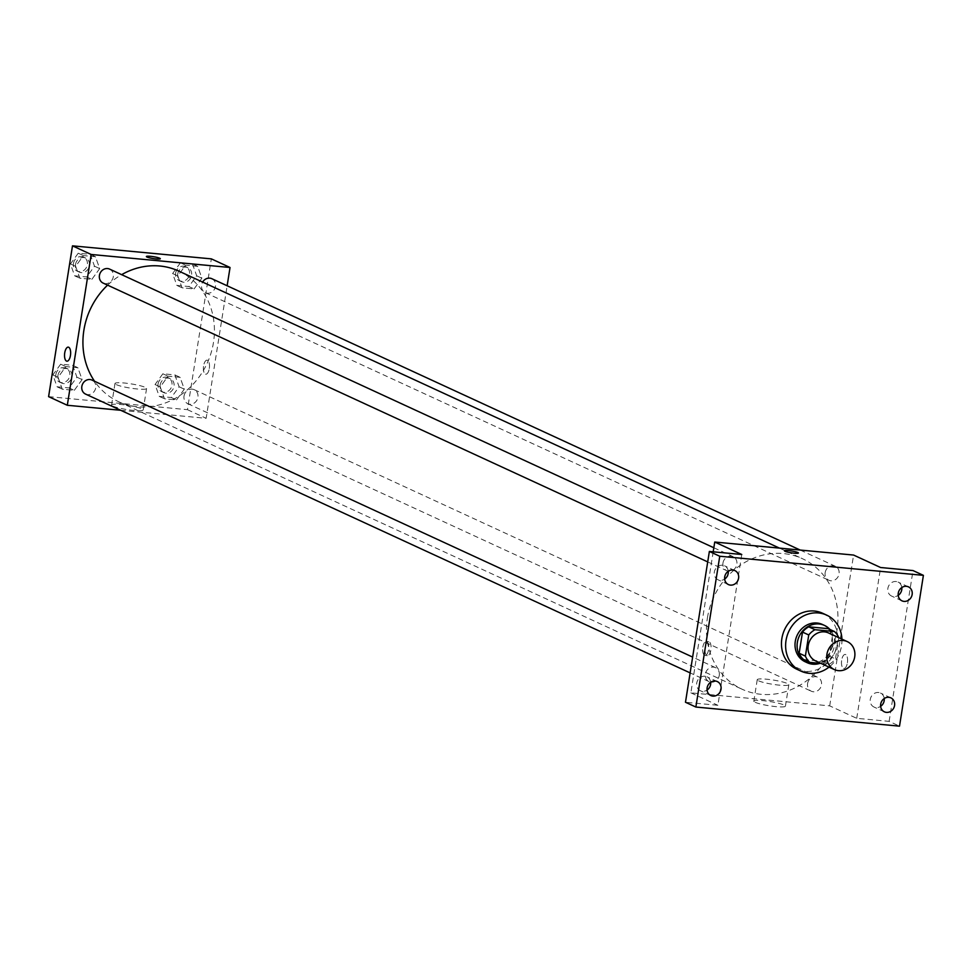 <?xml version="1.0" encoding="UTF-8"?>
<svg xmlns="http://www.w3.org/2000/svg" width="972" height="972" viewBox="0 0 972 972"><rect width="100%" height="100%" fill="white"/><g stroke="black" fill="none" stroke-linecap="round" stroke-linejoin="round"><path stroke-width="0.73" stroke-dasharray="4.86 3.65" d="M828.557 632.966A15.406 13.79 -65.2 0 1 834.632 652.734A15.406 13.79 -65.2 0 1 815.654 660.948M821.048 663.439L829.262 664.204A19.89 17.8 -65.2 0 0 835.47 658.943L838.824 637.79A19.89 17.8 -65.2 0 0 838.775 637.681M828.205 628.653A19.89 17.8 -65.2 0 1 832.591 634.91L838.824 637.79M803.54 659.502L823.029 661.324A19.89 17.8 -65.2 0 0 829.238 656.064L832.591 634.91M819.967 663.329A20.546 18.395 114.8 0 0 829.906 629.443M822.397 624.461A20.546 18.395 -65.2 0 1 830.489 650.815A20.546 18.395 -65.2 0 1 805.193 661.774M823.029 661.324L829.262 664.204M829.238 656.064L835.47 658.943M841.934 639.126A30.812 27.581 -65.2 0 1 829.031 667.108M822.543 613.223A30.812 27.581 -65.2 0 1 834.681 652.759A30.812 27.581 -65.2 0 1 796.736 669.186M728.247 571.269A7.703 6.901 114.8 0 0 724.48 565.777A7.703 6.901 114.8 0 0 722.451 565.23A7.703 6.901 114.8 0 0 714.578 570.977A7.703 6.901 114.8 0 0 718.029 579.774A7.703 6.901 114.8 0 0 720.058 580.308A7.703 6.901 114.8 0 0 724.65 579.069M710.666 682.259A7.703 6.901 114.8 0 0 706.899 676.767A7.703 6.901 114.8 0 0 704.87 676.22A7.703 6.901 114.8 0 0 696.997 681.967A7.703 6.901 114.8 0 0 700.447 690.752A7.703 6.901 114.8 0 0 702.477 691.299A7.703 6.901 114.8 0 0 707.069 690.059M741.758 554.49L717.883 705.295L685.479 702.258M713.193 551.817L690.861 692.829L829.699 705.866L856.721 718.32L889.125 721.358L899.513 726.157M690.861 692.829L717.883 705.295M755.22 702.306A15.989 2.138 9 0 0 772.776 706.279A15.989 2.138 9 0 0 785.425 706.158A15.989 2.138 9 0 0 769.97 701.541A15.989 2.138 9 0 0 753.835 701.164A15.989 2.138 9 0 0 755.22 702.306M889.125 721.358L913.012 570.564M884.228 698.54A7.703 6.901 114.8 0 0 880.462 693.048A7.703 6.901 114.8 0 0 878.433 692.501A7.703 6.901 114.8 0 0 870.56 698.261A7.703 6.901 114.8 0 0 874.01 707.045A7.703 6.901 114.8 0 0 876.039 707.58A7.703 6.901 114.8 0 0 880.632 706.34M901.809 587.55A7.703 6.901 114.8 0 0 898.043 582.058A7.703 6.901 114.8 0 0 896.002 581.511A7.703 6.901 114.8 0 0 888.129 587.27A7.703 6.901 114.8 0 0 891.591 596.055A7.703 6.901 114.8 0 0 893.62 596.601A7.703 6.901 114.8 0 0 898.213 595.362M856.721 718.32L880.608 567.527M707.422 617.864A71.904 64.359 -65.2 0 1 802.337 558.657A71.904 64.359 -65.2 0 1 830.671 650.9A71.904 64.359 -65.2 0 1 742.11 689.233A71.904 64.359 -65.2 0 1 707.422 617.864M829.699 705.866L853.586 555.061M807.586 683.583A7.703 6.901 -65.2 0 1 817.756 677.241A7.703 6.901 -65.2 0 1 820.793 687.119A7.703 6.901 -65.2 0 1 811.304 691.226A7.703 6.901 -65.2 0 1 807.586 683.583M722.974 563.007A7.703 6.901 -65.2 0 1 733.143 556.664A7.703 6.901 -65.2 0 1 736.181 566.542A7.703 6.901 -65.2 0 1 726.692 570.649A7.703 6.901 -65.2 0 1 722.974 563.007M825.167 572.593A7.703 6.901 -65.2 0 1 835.337 566.251A7.703 6.901 -65.2 0 1 838.374 576.141A7.703 6.901 -65.2 0 1 828.885 580.248A7.703 6.901 -65.2 0 1 825.167 572.593M719.28 675.297A7.703 6.901 114.8 0 0 715.562 667.655A7.703 6.901 114.8 0 0 706.073 671.761A7.703 6.901 114.8 0 0 709.11 681.639A7.703 6.901 114.8 0 0 719.28 675.297M847.402 662.783A7.059 3.001 -84.6 0 0 845.203 654.435A7.059 3.001 -84.6 0 0 841.558 661.179A7.059 3.001 -84.6 0 0 843.878 668.493A7.059 3.001 -84.6 0 0 847.402 662.783A7.059 3.001 -84.6 0 0 845.203 654.435A7.059 3.001 -84.6 0 0 841.545 661.179A7.059 3.001 -84.6 0 0 843.878 668.493A7.059 3.001 -84.6 0 0 847.402 662.783M702.841 647.121A7.059 3.001 95.4 0 1 706.352 641.411A7.059 3.001 95.4 0 1 708.685 648.713A7.059 3.001 95.4 0 1 705.04 655.468A7.059 3.001 95.4 0 1 702.841 647.121M705.174 647.34A7.059 3.001 95.4 0 1 708.685 641.629A7.059 3.001 95.4 0 1 711.018 648.932A7.059 3.001 95.4 0 1 707.373 655.687A7.059 3.001 95.4 0 1 705.174 647.34M758.622 680.837A15.989 2.138 9 0 0 776.178 684.798A15.989 2.138 9 0 0 788.827 684.689A15.989 2.138 9 0 0 773.372 680.072A15.989 2.138 9 0 0 757.237 679.683A15.989 2.138 9 0 0 758.622 680.837M798.413 553.007L798.413 553.007A7.059 0.948 -171 0 1 792.824 553.056A7.059 0.948 -171 0 1 785.072 551.306A7.059 0.948 -171 0 1 784.465 550.796L784.465 550.796M107.588 285.148A71.904 64.359 -65.2 0 1 121.646 274.663M178.787 271.091A71.904 64.359 -65.2 0 1 207.121 363.346A71.904 64.359 -65.2 0 1 118.56 401.679A71.904 64.359 -65.2 0 1 94.576 381.267M85.56 394.085A7.703 6.901 114.8 0 0 95.73 387.743A7.703 6.901 114.8 0 0 92.012 380.088M211.787 278.685A7.703 6.901 -65.2 0 1 214.824 288.575A7.703 6.901 -65.2 0 1 205.335 292.681A7.703 6.901 -65.2 0 1 201.617 285.039A7.703 6.901 -65.2 0 1 202.65 282.099M109.593 269.098A7.703 6.901 -65.2 0 1 112.631 278.988A7.703 6.901 -65.2 0 1 103.141 283.095M184.036 396.017A7.703 6.901 -65.2 0 1 194.206 389.675A7.703 6.901 -65.2 0 1 197.243 399.565A7.703 6.901 -65.2 0 1 187.754 403.672A7.703 6.901 -65.2 0 1 184.036 396.017M120.686 410.281L206.149 418.3L227.144 285.768M176.491 399.917L184.303 389.177L180.075 377.306L168.047 376.176L160.246 386.917L164.475 398.787L176.491 399.917L184.303 389.177L180.075 377.306L168.047 376.176L160.246 386.917L164.475 398.787L176.491 399.917L171.303 397.524L179.103 386.783L174.875 374.9L162.859 373.783L155.046 384.523L159.274 396.394L171.303 397.524M91.878 279.341L99.679 268.6L95.463 256.73L83.434 255.6L75.634 266.34L79.862 278.211L91.878 279.341L99.679 268.6L95.463 256.73L83.434 255.6L75.634 266.34L79.862 278.211L91.878 279.341L86.69 276.947L94.491 266.207L90.262 254.324L78.246 253.206L70.434 263.947L74.662 275.817L86.69 276.947M48.6 396.649L187.45 409.674L211.337 258.868M194.072 288.927L201.872 278.186L197.656 266.316L185.628 265.186L177.827 275.927L182.043 287.809L194.072 288.927L201.872 278.186L197.656 266.316L185.628 265.186L177.827 275.927L182.043 287.809L194.072 288.927L188.872 286.533L196.684 275.793L192.456 263.91L180.44 262.792L172.627 273.533L176.855 285.404L188.872 286.533M74.297 390.331L82.11 379.59L77.882 367.72L65.865 366.59L58.053 377.33L62.281 389.201L74.297 390.331L82.11 379.59L77.882 367.72L65.865 366.59L58.053 377.33L62.281 389.201L74.297 390.331L69.109 387.937L76.91 377.197L72.693 365.314L60.665 364.184L52.865 374.937L57.081 386.807L69.109 387.937M187.45 409.674L206.149 418.3M112.971 406.126A15.989 2.138 9 0 0 130.527 410.087A15.989 2.138 9 0 0 143.176 409.977A15.989 2.138 9 0 0 127.709 405.36A15.989 2.138 9 0 0 111.586 404.972A15.989 2.138 9 0 0 112.971 406.126M209.296 368.51A7.059 3.001 -84.6 0 0 207.097 360.162A7.059 3.001 -84.6 0 0 203.452 366.906A7.059 3.001 -84.6 0 0 205.785 374.22A7.059 3.001 -84.6 0 0 209.296 368.51A7.059 3.001 -84.6 0 0 207.097 360.162A7.059 3.001 -84.6 0 0 203.452 366.906A7.059 3.001 -84.6 0 0 205.785 374.22A7.059 3.001 -84.6 0 0 209.296 368.51M68.259 347.138L68.259 347.138A7.059 3.001 95.4 0 1 70.592 354.44A7.059 3.001 95.4 0 1 66.934 361.195L66.934 361.195M116.373 384.645A15.989 2.138 9 0 0 133.929 388.618A15.989 2.138 9 0 0 146.578 388.496A15.989 2.138 9 0 0 131.111 383.879A15.989 2.138 9 0 0 114.988 383.503A15.989 2.138 9 0 0 116.373 384.645M160.319 258.734L160.319 258.734A7.059 0.948 -171 0 1 154.73 258.795A7.059 0.948 -171 0 1 146.979 257.033A7.059 0.948 -171 0 1 146.371 256.535A7.059 0.948 -171 0 1 146.371 256.523L146.371 256.523M57.943 375.411A7.703 6.901 -65.2 0 1 68.113 369.068A7.703 6.901 -65.2 0 1 71.15 378.946A7.703 6.901 -65.2 0 1 61.661 383.053A7.703 6.901 -65.2 0 1 57.943 375.411M76.91 377.197L82.11 379.59M72.693 365.314L77.882 367.72M60.665 364.184L65.865 366.59M52.865 374.937L58.053 377.33M57.081 386.807L62.281 389.201M55.866 374.451A7.703 6.901 -65.2 0 1 66.035 368.109A7.703 6.901 -65.2 0 1 69.073 377.999A7.703 6.901 -65.2 0 1 59.584 382.105A7.703 6.901 -65.2 0 1 55.866 374.451M160.137 384.997A7.703 6.901 -65.2 0 1 170.307 378.655A7.703 6.901 -65.2 0 1 173.344 388.533A7.703 6.901 -65.2 0 1 163.855 392.652A7.703 6.901 -65.2 0 1 160.137 384.997M179.103 386.783L184.303 389.177M174.875 374.9L180.075 377.306M162.859 373.783L168.047 376.176M155.046 384.523L160.246 386.917M159.274 396.394L164.475 398.787M158.059 384.037A7.703 6.901 -65.2 0 1 168.229 377.695A7.703 6.901 -65.2 0 1 171.254 387.585A7.703 6.901 -65.2 0 1 161.777 391.692A7.703 6.901 -65.2 0 1 158.059 384.037M75.524 264.42A7.703 6.901 -65.2 0 1 85.694 258.078A7.703 6.901 -65.2 0 1 88.731 267.968A7.703 6.901 -65.2 0 1 79.242 272.075A7.703 6.901 -65.2 0 1 75.524 264.42M94.491 266.207L99.679 268.6M90.262 254.324L95.463 256.73M78.246 253.206L83.434 255.6M70.434 263.947L75.634 266.34M74.662 275.817L79.862 278.211M73.447 263.461A7.703 6.901 -65.2 0 1 83.616 257.118A7.703 6.901 -65.2 0 1 86.642 267.008A7.703 6.901 -65.2 0 1 77.165 271.115A7.703 6.901 -65.2 0 1 73.447 263.461M177.718 274.007A7.703 6.901 -65.2 0 1 187.888 267.665A7.703 6.901 -65.2 0 1 190.913 277.555A7.703 6.901 -65.2 0 1 181.424 281.661A7.703 6.901 -65.2 0 1 177.718 274.007M196.684 275.793L201.872 278.186M192.456 263.91L197.656 266.316M180.44 262.792L185.628 265.186M172.627 273.533L177.827 275.927M176.855 285.404L182.043 287.809M175.64 273.047A7.703 6.901 -65.2 0 1 185.798 266.705A7.703 6.901 -65.2 0 1 188.835 276.595A7.703 6.901 -65.2 0 1 179.346 280.701A7.703 6.901 -65.2 0 1 175.64 273.047M908.431 586.857L898.043 582.058M901.98 600.842L891.591 596.055M734.868 570.576L724.48 565.777M728.417 584.561L718.029 579.774M717.287 681.554L706.899 676.767M710.836 695.551L700.447 690.752M890.85 697.847L880.462 693.048M884.399 711.832L874.01 707.045M708.685 641.629L706.352 641.411M707.373 655.687L705.04 655.468M757.237 679.683L753.835 701.164M788.827 684.689L785.425 706.158M118.56 401.679L742.11 689.233M779.447 548.111L802.337 558.657M715.562 667.655L692.635 657.084M709.11 681.639L690.132 672.891M205.335 292.681L828.885 580.248M800.211 550.055L835.337 566.251M707.713 561.901L726.692 570.649M713.837 547.758L733.143 556.664M187.754 403.672L811.304 691.226M194.206 389.675L817.756 677.241M114.988 383.503L111.586 404.972M146.578 388.496L143.176 409.977M59.584 382.105L61.661 383.053M66.035 368.109L68.113 369.068M161.777 391.692L163.855 392.652M168.229 377.695L170.307 378.655M77.165 271.115L79.242 272.075M83.616 257.118L85.694 258.078M179.346 280.701L181.424 281.661M185.798 266.705L187.888 267.665"/><path stroke-width="1.46" d="M826.929 654.278A15.406 13.79 -65.2 0 1 847.268 641.593A15.406 13.79 -65.2 0 1 853.343 661.361A15.406 13.79 -65.2 0 1 834.365 669.574A15.406 13.79 -65.2 0 1 826.929 654.278M834.365 669.574L815.654 660.948A15.406 13.79 -65.2 0 1 808.218 645.651A15.406 13.79 -65.2 0 1 828.557 632.966L847.268 641.593M802.508 632.092A19.89 17.8 -65.2 0 1 808.716 626.831L828.205 628.653L834.438 631.533L814.949 629.698A19.89 17.8 -65.2 0 0 808.74 634.959L802.508 632.092L799.154 653.245A19.89 17.8 -65.2 0 0 803.54 659.502L809.773 662.382L821.048 663.439M834.438 631.533A19.89 17.8 -65.2 0 1 838.775 637.681M808.74 634.959L805.387 656.124A19.89 17.8 -65.2 0 0 809.773 662.382M808.716 626.831L814.949 629.698M799.154 653.245L805.387 656.124M829.906 629.443A20.546 18.395 114.8 0 0 824.475 625.421A20.546 18.395 114.8 0 0 819.056 623.975A20.546 18.395 114.8 0 0 798.061 639.309A20.546 18.395 114.8 0 0 807.27 662.734A20.546 18.395 114.8 0 0 819.967 663.329M807.27 662.734L805.193 661.774A20.546 18.395 -65.2 0 1 795.278 641.386A20.546 18.395 -65.2 0 1 816.978 623.016A20.546 18.395 -65.2 0 1 822.397 624.461L824.475 625.421M829.031 667.108A30.812 27.581 -65.2 0 1 800.892 671.105A30.812 27.581 -65.2 0 1 786.02 640.512A30.812 27.581 -65.2 0 1 826.698 615.142A30.812 27.581 -65.2 0 1 841.934 639.126M800.892 671.105L796.736 669.186A30.812 27.581 -65.2 0 1 781.865 638.592A30.812 27.581 -65.2 0 1 822.543 613.223L826.698 615.142M886.428 712.379A7.703 6.901 -65.2 0 1 884.399 711.832A7.703 6.901 -65.2 0 1 881.361 701.954A7.703 6.901 -65.2 0 1 890.85 697.847A7.703 6.901 -65.2 0 1 894.301 706.632A7.703 6.901 -65.2 0 1 886.428 712.379M712.877 696.098A7.703 6.901 -65.2 0 1 710.836 695.551A7.703 6.901 -65.2 0 1 707.798 685.661A7.703 6.901 -65.2 0 1 717.287 681.554A7.703 6.901 -65.2 0 1 720.75 690.351A7.703 6.901 -65.2 0 1 712.877 696.098M730.446 585.108A7.703 6.901 -65.2 0 1 728.417 584.561A7.703 6.901 -65.2 0 1 725.379 574.683A7.703 6.901 -65.2 0 1 734.868 570.576A7.703 6.901 -65.2 0 1 738.331 579.361A7.703 6.901 -65.2 0 1 730.446 585.108M904.009 601.389A7.703 6.901 -65.2 0 1 901.98 600.842A7.703 6.901 -65.2 0 1 898.942 590.964A7.703 6.901 -65.2 0 1 908.431 586.857A7.703 6.901 -65.2 0 1 911.882 595.642A7.703 6.901 -65.2 0 1 904.009 601.389M923.4 575.351L719.754 556.251L695.867 707.045L899.513 726.157L923.4 575.351L913.012 570.564L880.608 567.527L853.586 555.061L714.736 542.036L741.758 554.49L709.366 551.452L719.754 556.251M785.072 551.306A7.059 0.948 -171 0 1 784.465 550.796A7.059 0.948 -171 0 1 791.585 550.966A7.059 0.948 -171 0 1 798.413 553.007A7.059 0.948 -171 0 1 792.824 553.056A7.059 0.948 -171 0 1 785.072 551.306M724.65 579.069A7.703 6.901 114.8 0 0 728.247 571.269M707.069 690.059A7.703 6.901 114.8 0 0 710.666 682.259M709.366 551.452L685.479 702.258L695.867 707.045M880.632 706.34A7.703 6.901 114.8 0 0 884.228 698.54M898.213 595.362A7.703 6.901 114.8 0 0 901.809 587.55M714.736 542.036L713.193 551.817M784.465 550.796A7.059 0.948 -171 0 1 791.585 550.966A7.059 0.948 -171 0 1 798.413 553.007M94.576 381.267A71.904 64.359 -65.2 0 1 83.871 330.31A71.904 64.359 -65.2 0 1 107.588 285.148M121.646 274.663A71.904 64.359 -65.2 0 1 178.787 271.091L779.447 548.111M692.635 657.084L92.012 380.088A7.703 6.901 114.8 0 0 82.523 384.195A7.703 6.901 114.8 0 0 85.56 394.085L690.132 672.891M202.65 282.099A7.703 6.901 -65.2 0 1 211.787 278.685L800.211 550.055M707.713 561.901L103.141 283.095A7.703 6.901 -65.2 0 1 99.423 275.44A7.703 6.901 -65.2 0 1 109.593 269.098L713.837 547.758M227.144 285.768L230.036 267.494L91.186 254.47L67.311 405.275L120.686 410.281M91.186 254.47L72.487 245.843L211.337 258.868L230.036 267.494M146.979 257.033A7.059 0.948 -171 0 1 146.371 256.523A7.059 0.948 -171 0 1 153.491 256.693A7.059 0.948 -171 0 1 160.319 258.734A7.059 0.948 -171 0 1 154.73 258.783A7.059 0.948 -171 0 1 146.979 257.033M72.487 245.843L48.6 396.649L67.311 405.275M66.934 361.195A7.059 3.001 95.4 0 1 64.735 352.848A7.059 3.001 95.4 0 1 68.259 347.138A7.059 3.001 95.4 0 1 70.579 354.44A7.059 3.001 95.4 0 1 66.934 361.195A7.059 3.001 95.4 0 1 64.735 352.848A7.059 3.001 95.4 0 1 68.259 347.138M146.371 256.523A7.059 0.948 -171 0 1 153.491 256.705A7.059 0.948 -171 0 1 160.319 258.734"/></g></svg>
